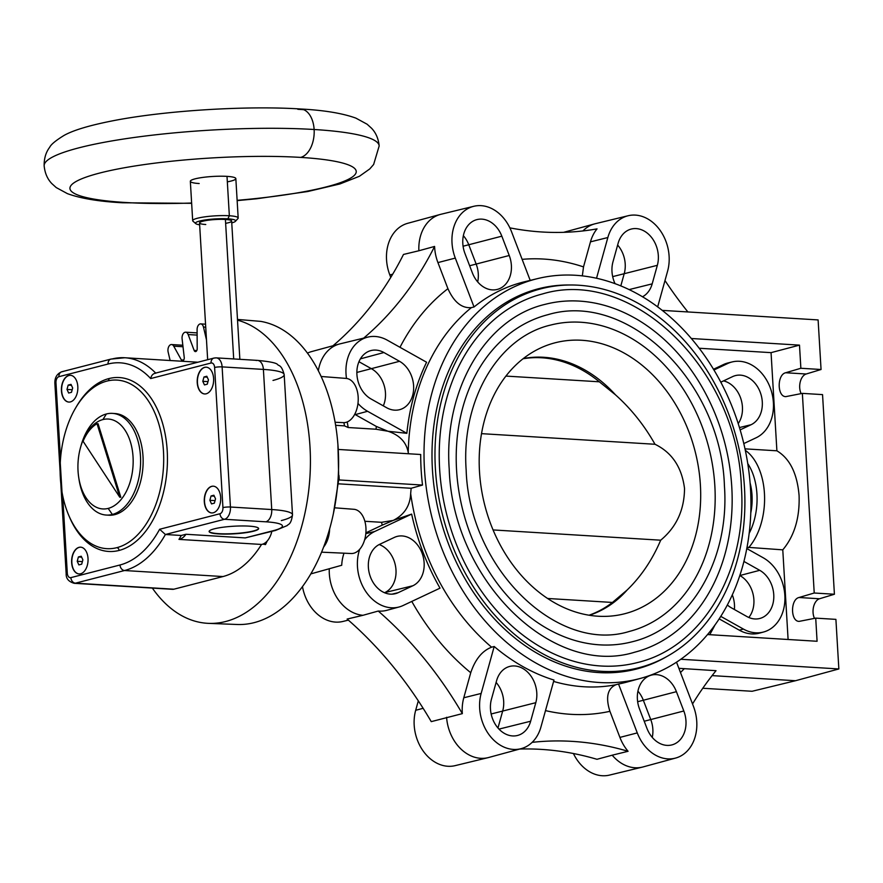<?xml version="1.0" encoding="UTF-8"?>
<svg xmlns="http://www.w3.org/2000/svg" width="883" height="883" viewBox="0 0 883 883"><rect width="100%" height="100%" fill="white"/><g stroke="black" fill="none" stroke-linecap="round" stroke-linejoin="round"><path stroke-width="1.32" d="M303.708 109.68A143.41 22.042 -3.4 0 0 297.803 109.282A24.393 14.923 93.5 0 1 300.728 108.995A24.393 14.923 93.5 0 1 314.127 129.503A167.803 25.784 176.6 0 1 379.171 145.938A167.803 25.784 176.6 0 0 314.127 129.503A167.803 25.784 176.6 0 0 137.163 137.075A167.803 25.784 176.6 0 0 44.15 165.838C44.018 158.499 45.861 152.317 49.68 147.295C50.982 144.492 55.739 140.54 63.962 135.474C73.499 130.077 90.706 125 115.574 120.254C167.351 110.408 247.439 105.541 300.728 108.995A24.393 14.923 93.5 0 1 314.127 129.503A24.393 14.923 93.5 0 1 300.661 157.406A143.41 22.042 176.6 0 0 99.834 173.013A143.41 22.042 176.6 0 0 125.518 202.494A143.41 22.042 -3.4 0 0 191.633 203.024A143.41 22.042 -3.4 0 1 125.518 202.494A24.393 14.923 -86.5 0 1 122.594 202.781A24.393 14.923 -86.5 0 0 125.518 202.494A143.41 22.042 176.6 0 1 99.834 173.013A143.41 22.042 176.6 0 1 300.661 157.406A143.41 22.042 -3.4 0 1 351.986 177.24A143.41 22.042 -3.4 0 1 237.13 200.32A143.41 22.042 -3.4 0 0 351.986 177.24A143.41 22.042 -3.4 0 0 300.661 157.406A24.393 14.923 93.5 0 0 314.127 129.503A167.803 25.784 176.6 0 0 137.163 137.075A167.803 25.784 176.6 0 0 44.15 165.838C44.89 173.145 47.45 179.061 51.832 183.598L56.214 187.56L67.417 193.642C80.772 198.498 99.172 201.545 122.594 202.781L191.655 203.322M106.998 381.07A84.437 51.633 -86.5 0 0 60.265 462.891L61.998 491.997A84.437 51.633 -86.5 0 0 106.733 548.663A84.437 51.633 -86.5 0 0 116.799 547.681A84.437 51.633 -86.5 0 0 163.697 459.337A84.437 51.633 -86.5 0 0 117.064 380.098A84.437 51.633 -86.5 0 0 106.998 381.07A84.437 51.633 -86.5 0 0 60.265 462.891A84.437 51.633 -86.5 0 0 61.998 491.997A84.437 51.633 -86.5 0 0 116.799 547.681A84.437 51.633 -86.5 0 0 163.465 451.18A84.437 51.633 -86.5 0 0 106.998 381.07M108.962 378.564A87.119 53.278 -86.5 0 0 75.817 407.648A87.119 53.278 -86.5 0 1 108.962 378.564A2.682 2.086 75.6 0 1 107.936 380.849A2.682 2.086 75.6 0 0 108.962 378.564A87.119 53.278 -86.5 0 1 167.218 450.893A87.119 53.278 -86.5 0 1 119.073 550.451A2.682 2.086 75.6 0 0 116.799 547.681A2.682 2.086 75.6 0 1 119.073 550.451A87.119 53.278 -86.5 0 0 167.218 450.893A87.119 53.278 -86.5 0 0 108.962 378.564M256.225 360.518A10.717 6.556 93.5 0 1 257.505 360.396A10.717 6.556 93.5 0 1 263.399 369.414L271.732 509.546A10.717 6.556 93.5 0 1 265.805 521.809A42.892 6.589 176.6 0 1 273.487 530.628A10.717 8.322 75.6 0 0 275.54 530.44A10.717 8.322 75.6 0 1 273.487 530.628L245.231 537.902L185.96 534.27L181.28 535.473L165.397 534.502L159.635 529.27L219.977 513.74A5.364 3.278 -86.5 0 0 222.935 507.604L214.613 367.471A5.364 0.828 -3.4 0 1 222.119 366.886L263.399 369.414L271.732 509.546L230.441 507.019A5.364 0.828 176.6 0 0 222.935 507.604A5.364 3.278 -86.5 0 1 219.977 513.74A5.364 4.161 75.6 0 0 224.525 519.281A10.717 6.556 -86.5 0 0 230.441 507.019A5.364 0.828 176.6 0 0 222.935 507.604L214.613 367.471A5.364 3.278 -86.5 0 0 211.026 363.023A5.364 4.161 75.6 0 1 213.918 358.09A5.364 4.161 75.6 0 0 211.026 363.023A5.364 3.278 -86.5 0 1 214.613 367.471A5.364 0.828 -3.4 0 1 222.119 366.886A10.717 6.556 -86.5 0 0 216.225 357.869A10.717 6.556 -86.5 0 0 214.944 357.99A5.364 4.161 75.6 0 0 213.918 358.09L154.757 373.321M60.806 483.398L66.17 573.762C65.96 578.497 68.62 581.676 74.139 583.299A10.717 6.556 -86.5 0 0 75.43 583.177L124.536 570.528L222.969 576.555L173.863 589.204L75.43 583.177L124.536 570.528A5.364 4.161 75.6 0 1 119.989 564.988A101.865 62.296 -86.5 0 0 159.635 529.27A101.865 62.296 -86.5 0 1 119.989 564.988L70.883 577.625A5.364 3.278 -86.5 0 1 67.296 573.177A5.364 0.828 176.6 0 0 66.17 573.762A5.364 0.828 176.6 0 1 67.296 573.177L62.682 495.617L67.296 573.177A5.364 3.278 -86.5 0 0 70.883 577.625L119.989 564.988A5.364 4.161 75.6 0 0 124.536 570.528L222.969 576.555A107.229 65.574 93.5 0 0 261.523 544.447A18.764 11.479 93.5 0 0 271.843 531.389A18.764 11.479 93.5 0 1 261.523 544.447L178.962 539.392A18.764 11.479 -86.5 0 0 185.96 534.27L181.28 535.473A107.229 65.574 93.5 0 1 178.962 539.392A18.764 11.479 -86.5 0 0 185.96 534.27L245.231 537.902L273.487 530.628A42.892 6.589 176.6 0 0 265.805 521.809L224.525 519.281L265.805 521.809A10.717 6.556 93.5 0 0 271.732 509.546L230.441 507.019L222.119 366.886A10.717 6.556 -86.5 0 0 216.225 357.869L213.918 358.09A5.364 4.161 75.6 0 1 214.944 357.99M227.328 181.854A22.781 3.499 176.6 0 0 227.008 176.368A22.781 3.499 176.6 0 1 235.838 178.598L238.178 217.991A22.781 3.499 176.6 0 0 229.348 215.761A22.781 3.499 176.6 0 0 205.32 216.788A22.781 3.499 176.6 0 0 192.682 220.695L190.342 181.302A22.781 3.499 176.6 0 1 202.98 177.395A22.781 3.499 176.6 0 1 227.008 176.368L229.348 215.761A22.781 3.499 176.6 0 0 203.752 217.008A22.781 3.499 176.6 0 0 192.991 221.225L195.794 223.653A20.099 3.091 176.6 0 0 199.646 224.801A20.099 3.091 176.6 0 1 201.434 220.618A20.099 3.091 176.6 0 1 227.869 218.829L229.348 215.761L227.008 176.368A22.781 3.499 176.6 0 0 195.099 178.852A22.781 3.499 176.6 0 0 199.183 183.532M235.441 221.291L237.935 218.554A22.781 3.499 176.6 0 0 229.348 215.761L227.869 218.829A20.099 3.091 176.6 0 1 231.754 222.891A20.099 3.091 176.6 0 0 235.441 221.291A20.099 3.091 176.6 0 0 227.869 218.829A20.099 3.091 176.6 0 0 205.286 219.933A20.099 3.091 176.6 0 0 195.794 223.653M205.772 224.514A16.082 2.472 -3.4 0 1 202.891 221.214A16.082 2.472 -3.4 0 1 225.408 219.459A16.082 2.472 -3.4 0 1 225.64 223.344M207.66 359.701L199.536 222.946A16.082 2.472 -3.4 0 1 208.443 220.187A16.082 2.472 -3.4 0 1 225.408 219.459L233.697 358.94L225.408 219.459A16.082 2.472 -3.4 0 1 231.644 221.037L239.856 359.315M110.949 359.094L61.843 371.743A5.364 4.161 -104.4 0 0 58.94 376.677L108.046 364.028A5.364 4.161 75.6 0 1 110.949 359.094L124.801 357.747A107.229 65.574 -86.5 0 1 155.695 373.079A107.229 65.574 -86.5 0 0 124.801 357.747A107.229 65.574 -86.5 0 0 111.964 359.006A5.364 4.161 75.6 0 0 110.949 359.094A5.364 4.161 75.6 0 0 108.046 364.028A101.865 62.296 -86.5 0 1 150.684 378.553C151.412 375.253 153.123 373.465 155.816 373.211C153.123 373.465 151.412 375.253 150.684 378.553L211.026 363.023L150.684 378.553A101.865 62.296 -86.5 0 0 108.046 364.028L58.94 376.677A5.364 3.278 -86.5 0 0 55.982 382.803L60.508 459.039L55.982 382.803A5.364 0.828 -3.4 0 0 54.867 383.377A5.364 0.828 -3.4 0 1 55.982 382.803A5.364 3.278 -86.5 0 1 58.94 376.677A5.364 4.161 -104.4 0 1 61.843 371.743A5.364 4.161 -104.4 0 1 62.859 371.644M69.161 516.279A87.119 53.278 -86.5 0 0 119.073 550.451A87.119 53.278 -86.5 0 1 69.161 516.279M206.203 393.796A13.4 8.201 93.5 0 1 197.24 382.681A13.4 8.201 93.5 0 1 204.635 367.35A13.4 8.201 93.5 0 1 213.609 378.465A13.4 8.201 93.5 0 1 206.203 393.796A13.4 8.201 93.5 0 1 204.602 393.95A13.4 8.201 93.5 0 1 197.196 381.379A13.4 8.201 93.5 0 1 204.635 367.35A13.4 8.201 93.5 0 1 206.236 367.196A13.4 8.201 93.5 0 1 213.642 379.767A13.4 8.201 93.5 0 1 206.203 393.796M70.408 401.908A13.4 8.201 93.5 0 1 61.446 390.794A13.4 8.201 93.5 0 1 68.841 375.463A13.4 8.201 93.5 0 1 77.814 386.577A13.4 8.201 93.5 0 1 70.408 401.908A13.4 8.201 93.5 0 1 68.808 402.063A13.4 8.201 93.5 0 1 61.402 389.491A13.4 8.201 93.5 0 1 68.841 375.463A13.4 8.201 93.5 0 1 70.441 375.308A13.4 8.201 93.5 0 1 77.847 387.88A13.4 8.201 93.5 0 1 70.408 401.908M213.278 512.78A13.4 8.201 93.5 0 1 204.304 501.665A13.4 8.201 93.5 0 1 211.699 486.334A13.4 8.201 93.5 0 1 220.673 497.449A13.4 8.201 93.5 0 1 213.278 512.78A13.4 8.201 93.5 0 1 211.666 512.935A13.4 8.201 93.5 0 1 204.271 500.363A13.4 8.201 93.5 0 1 211.699 486.334A13.4 8.201 93.5 0 1 213.311 486.18A13.4 8.201 93.5 0 1 220.706 498.752A13.4 8.201 93.5 0 1 213.278 512.78M80.618 573.773A13.4 8.201 93.5 0 1 71.655 562.659A13.4 8.201 93.5 0 1 79.051 547.339A13.4 8.201 93.5 0 1 88.024 558.442A13.4 8.201 93.5 0 1 80.618 573.773A13.4 8.201 93.5 0 1 79.017 573.928A13.4 8.201 93.5 0 1 71.611 561.356A13.4 8.201 93.5 0 1 79.051 547.339A13.4 8.201 93.5 0 1 80.651 547.173A13.4 8.201 93.5 0 1 88.057 559.745A13.4 8.201 93.5 0 1 80.618 573.773M171.324 589.049A10.717 6.556 93.5 0 0 173.863 589.204L75.43 583.177A10.717 6.556 -86.5 0 1 74.139 583.299L172.582 589.325A10.717 6.556 93.5 0 0 173.863 589.204L222.969 576.555A107.229 65.574 93.5 0 0 261.523 544.447L178.962 539.392A107.229 65.574 93.5 0 0 181.28 535.473L165.397 534.502A107.229 65.574 -86.5 0 1 124.536 570.528A107.229 65.574 -86.5 0 0 165.397 534.502L159.635 529.27L219.977 513.74A5.364 4.161 75.6 0 0 224.525 519.281A10.717 6.556 -86.5 0 0 230.441 507.019L222.119 366.886L263.399 369.414A53.609 8.234 -3.4 0 1 284.183 374.657A53.609 8.234 -3.4 0 1 273.002 380.43M165.397 534.502L224.525 519.281L165.397 534.502M281.335 520.573A53.609 8.234 176.6 0 0 292.505 514.8A53.609 8.234 176.6 0 0 271.732 509.546A53.609 8.234 176.6 0 1 292.505 514.8L284.183 374.657A53.609 8.234 -3.4 0 0 263.399 369.414A10.717 6.556 93.5 0 0 257.505 360.396L216.225 357.869M253.476 531.224A24.79 3.808 -3.4 0 1 218.752 533.928A24.79 3.808 -3.4 0 1 214.304 528.829A24.79 3.808 -3.4 0 1 249.028 526.136A24.79 3.808 -3.4 0 1 253.476 531.224L253.454 530.959A24.79 3.808 176.6 0 0 258.62 528.431A24.79 3.808 176.6 0 1 253.454 530.959A24.79 3.808 176.6 0 1 226.39 533.84A24.79 3.808 176.6 0 1 209.15 531.367A24.79 3.808 176.6 0 0 226.39 533.84A24.79 3.808 176.6 0 0 253.454 530.959L253.476 531.224A24.79 3.808 -3.4 0 1 225.993 534.105A24.79 3.808 -3.4 0 1 209.139 531.5A24.79 3.808 -3.4 0 1 214.304 528.829A24.79 3.808 -3.4 0 1 241.787 525.959A24.79 3.808 -3.4 0 1 258.642 528.564A24.79 3.808 -3.4 0 1 253.476 531.224M292.505 514.8C291.037 525.208 288.134 523.972 287.229 525.562L275.54 530.44L245.231 537.902M75.43 583.177A5.364 4.161 -104.4 0 1 70.883 577.625A5.364 4.161 -104.4 0 0 75.43 583.177M113.741 413.509A50.927 31.148 93.5 0 1 143.134 460.275A50.927 31.148 93.5 0 1 114.878 514.612A50.927 31.148 93.5 0 1 107.516 515.098M60.265 462.891A84.437 51.633 -86.5 0 0 61.998 491.997L60.265 462.891M112.472 413.387L115.011 413.542A50.927 31.148 93.5 0 1 143.145 461.312A50.927 31.148 93.5 0 1 114.878 514.612L112.34 514.458A50.927 31.148 -86.5 0 0 140.607 461.158A50.927 31.148 -86.5 0 0 112.472 413.387A50.927 31.148 -86.5 0 0 106.368 413.984L102.914 419.568A45.033 27.539 -86.5 0 0 78.046 471.069A45.033 27.539 -86.5 0 0 108.19 508.409L112.34 514.458A50.927 31.148 -86.5 0 0 140.463 456.213A50.927 31.148 -86.5 0 0 106.368 413.984L102.914 419.568A45.033 27.539 -86.5 0 0 80.485 447.648A45.033 27.539 -86.5 0 0 78.675 477.151A45.033 27.539 -86.5 0 0 108.19 508.409A45.033 27.539 -86.5 0 0 133.046 456.908A45.033 27.539 -86.5 0 0 102.914 419.568A45.033 27.539 -86.5 0 1 133.046 456.908A45.033 27.539 -86.5 0 1 108.19 508.409L112.34 514.458A50.927 31.148 -86.5 0 1 78.973 479.105L78.675 477.151M98.079 423.752L120.816 497.25L119.757 497.195L97.02 423.685L98.079 423.752L120.816 497.25L119.757 497.195L97.02 423.685A42.892 26.225 -86.5 0 0 83.079 441.257L119.757 497.195L83.079 441.257A42.892 26.225 -86.5 0 1 97.02 423.685L98.079 423.752M80.75 446.732A50.927 31.148 -86.5 0 1 106.368 413.984A50.927 31.148 -86.5 0 0 81.015 445.738L80.485 447.648M114.878 514.612A50.927 31.148 93.5 0 1 108.786 515.208L106.247 515.054A50.927 31.148 -86.5 0 0 112.34 514.458L114.878 514.612M78.83 478.089A50.927 31.148 -86.5 0 0 106.247 515.054M206.346 367.207A13.4 8.201 -86.5 0 0 204.845 367.361L204.845 367.361A13.4 8.201 -86.5 0 0 197.406 381.301A13.4 8.201 -86.5 0 0 204.701 393.961A13.4 8.201 -86.5 0 1 197.406 381.301A13.4 8.201 -86.5 0 1 204.845 367.361A13.4 8.201 -86.5 0 1 206.346 367.207M206.81 376.257L208.465 379.856L207.284 384.182L204.448 384.922L202.792 381.313L203.973 376.986L206.81 376.257L208.465 379.856L207.284 384.182L204.448 384.922L202.792 381.313L207.98 381.633L202.792 381.313L203.973 376.986L206.81 376.257M207.24 377.184L203.973 376.986L207.24 377.184M70.552 375.319A13.4 8.201 -86.5 0 0 69.051 375.485L69.051 375.485A13.4 8.201 -86.5 0 0 61.611 389.425A13.4 8.201 -86.5 0 0 68.907 402.074A13.4 8.201 -86.5 0 1 61.611 389.425A13.4 8.201 -86.5 0 1 69.051 375.485A13.4 8.201 -86.5 0 1 70.552 375.319M71.015 384.37L72.671 387.968L71.49 392.306L68.653 393.034L66.998 389.425L68.179 385.098L71.015 384.37L72.671 387.968L71.49 392.306L68.653 393.034L66.998 389.425L72.185 389.745L66.998 389.425L68.179 385.098L71.015 384.37M71.446 385.297L68.179 385.098L71.446 385.297M211.92 486.345L211.92 486.345A13.4 8.201 -86.5 0 0 204.481 500.286A13.4 8.201 -86.5 0 0 211.777 512.946A13.4 8.201 -86.5 0 1 204.481 500.286A13.4 8.201 -86.5 0 1 211.92 486.345A13.4 8.201 -86.5 0 1 213.41 486.191A13.4 8.201 -86.5 0 0 211.92 486.345M211.048 495.97L213.885 495.242L215.54 498.84L214.348 503.167L211.523 503.906L209.867 500.297L211.048 495.97L213.885 495.242L215.54 498.84L214.348 503.167L211.523 503.906L209.867 500.297L211.048 495.97L214.304 496.169L211.048 495.97M215.055 500.617L209.867 500.297L215.055 500.617M79.26 547.35L79.26 547.35A13.4 8.201 -86.5 0 0 71.821 561.29A13.4 8.201 -86.5 0 0 79.128 573.939A13.4 8.201 -86.5 0 1 71.821 561.29A13.4 8.201 -86.5 0 1 79.26 547.35A13.4 8.201 -86.5 0 1 80.761 547.184A13.4 8.201 -86.5 0 0 79.26 547.35M78.399 556.963L81.225 556.235L82.881 559.833L81.7 564.171L78.863 564.899L77.218 561.301L78.399 556.963L81.225 556.235L82.881 559.833L81.7 564.171L78.863 564.899L77.218 561.301L78.399 556.963L81.655 557.162L78.399 556.963M82.395 561.61L77.218 561.301L82.395 561.61M532.129 742.36A375.286 291.28 -104.4 0 1 572.327 741.378A375.286 291.28 -104.4 0 1 628.078 751.29A39.989 31.037 -104.4 0 1 619.91 737.404L609.921 711.323C605.484 697.438 607.493 688.563 615.937 684.711L618.53 684.005L637.272 732.901A39.746 30.85 75.6 0 0 675.605 758.067A39.746 30.85 75.6 0 0 679.535 756.621A39.746 30.85 75.6 0 0 693.486 706.444L676.665 662.548L676.025 662.515M615.065 283.697A26.071 20.232 -104.4 0 1 612.968 261.854L618.122 243.3A26.071 20.232 -104.4 0 1 631.025 229.116A26.071 20.232 -104.4 0 1 644.193 231.037A26.071 20.232 -104.4 0 1 657.338 265.319L652.184 283.862A26.071 20.232 -104.4 0 1 642.482 296.787M620.804 285.926L624.248 273.542A25.596 19.867 75.6 0 0 617.636 245.066M657.658 306.92L667.614 271.081A39.746 30.85 75.6 0 0 647.592 218.829A39.746 30.85 75.6 0 0 628.144 215.739L595.297 223.719A40.21 31.214 75.6 0 0 594.645 223.885A40.21 31.214 75.6 0 0 582.935 230.938M500.087 288.41A26.071 20.232 -104.4 0 1 497.085 289.469A26.071 20.232 -104.4 0 1 472.361 272.847L464.966 253.531A26.071 20.232 -104.4 0 1 474.105 220.618A26.071 20.232 -104.4 0 1 476.688 219.668A26.071 20.232 -104.4 0 1 501.831 236.18L509.237 255.496A26.071 20.232 -104.4 0 1 500.087 288.41M477.692 281.898A25.596 19.867 75.6 0 0 476.169 264.083L468.763 244.768A25.596 19.867 75.6 0 0 463.354 235.673M522.129 259.348A230.772 179.117 -104.4 0 1 543.674 259.061A230.772 179.117 -104.4 0 1 583.508 266.898L582.339 275.893M383.31 405.86A25.596 19.867 75.6 0 0 384.502 402.482A25.596 19.867 75.6 0 0 371.6 368.818L358.962 361.721M412.626 395.485A25.993 20.177 -104.4 0 1 399.348 409.745A25.993 20.177 -104.4 0 1 386.633 407.725L371.003 398.95A25.993 20.177 -104.4 0 1 357.902 364.767A25.993 20.177 -104.4 0 1 370.761 350.617A25.993 20.177 -104.4 0 1 383.906 352.527L399.524 361.302A25.993 20.177 -104.4 0 1 412.626 395.485M359.723 549.259A39.812 30.905 75.6 0 0 360.75 581.754A39.812 30.905 75.6 0 0 399.149 606.974A39.812 30.905 75.6 0 0 403.089 605.517L440.021 588.144A206.986 160.651 -104.4 0 1 411.644 514.105L374.723 531.489A39.812 30.905 75.6 0 0 364.591 539.943M310.816 573.895L341.71 565.275A40.033 31.071 -104.4 0 1 344.006 553.188M329.282 568.751A40.21 31.214 75.6 0 0 332.648 589.049A40.21 31.214 75.6 0 0 362.968 615.296L378.244 611.047A375.286 291.28 -104.4 0 1 423.708 657.956A375.286 291.28 -104.4 0 1 462.339 713.63L431.246 721.632A375.286 291.28 75.6 0 0 392.604 665.959A375.286 291.28 75.6 0 0 347.14 619.06L362.968 615.296M384.524 592.725L384.9 592.559A25.596 19.867 75.6 0 0 393.873 560.23A25.596 19.867 75.6 0 0 379.193 544.546M421.986 552.935A25.993 20.177 -104.4 0 1 412.869 585.76L398.167 592.67A25.993 20.177 -104.4 0 1 395.176 593.729A25.993 20.177 -104.4 0 1 370.518 577.151A25.993 20.177 -104.4 0 1 379.646 544.325L394.337 537.416A25.993 20.177 -104.4 0 1 396.909 536.467A25.993 20.177 -104.4 0 1 421.986 552.935M522.67 668.398A26.071 20.232 -104.4 0 1 535.804 702.68L530.65 721.223A26.071 20.232 -104.4 0 1 517.339 735.517A26.071 20.232 -104.4 0 1 504.579 733.497A26.071 20.232 -104.4 0 1 491.445 699.215L496.599 680.672A26.071 20.232 -104.4 0 1 509.491 666.488A26.071 20.232 -104.4 0 1 522.67 668.398M497.968 727.989L502.714 710.903A25.596 19.867 75.6 0 0 496.103 682.427M648.685 676.113A26.071 20.232 -104.4 0 1 651.268 675.164A26.071 20.232 -104.4 0 1 676.411 691.676L683.817 710.992A26.071 20.232 -104.4 0 1 674.667 743.905A26.071 20.232 -104.4 0 1 671.665 744.965A26.071 20.232 -104.4 0 1 646.941 728.343L639.535 709.027A26.071 20.232 -104.4 0 1 648.685 676.113M652.261 737.393A25.596 19.867 75.6 0 0 650.749 719.579L643.343 700.263A25.596 19.867 75.6 0 0 637.934 691.168M743.784 443.575L756.091 437.791A39.934 30.993 75.6 0 0 770.097 387.372A39.934 30.993 75.6 0 0 732.228 361.92A39.934 30.993 75.6 0 0 727.636 363.542L713.905 369.999M738.199 423.608A25.596 19.867 75.6 0 0 740.318 397.207A25.596 19.867 75.6 0 0 723.53 380.882M720.782 382.184L732.636 376.599A25.883 20.088 -104.4 0 1 735.197 375.661A25.883 20.088 -104.4 0 1 760.164 392.052A25.883 20.088 -104.4 0 1 751.08 424.723L740.131 429.878M678.872 668.321L716.025 670.683A375.286 291.28 75.6 0 0 712.095 675.616L795.506 680.727L752.095 691.279L702.78 688.254M348.366 620.12L342.858 621.466A39.812 30.905 -104.4 0 1 305.099 596.08A39.812 30.905 -104.4 0 1 302.483 586.599M206.479 339.856L203.465 327.052A5.364 3.278 -86.5 0 0 200.717 323.884A5.364 3.278 -86.5 0 0 199.79 324.05A5.364 3.278 -86.5 0 0 197.097 329.624L197.196 348.73A2.682 1.645 93.5 0 1 195.386 351.6A2.682 1.645 93.5 0 1 194.139 350.419L188.167 334.547A5.364 3.278 -86.5 0 0 185.662 332.196A5.364 3.278 -86.5 0 0 184.183 332.659A5.364 3.278 -86.5 0 0 182.097 338.84L184.238 357.427A2.682 1.645 93.5 0 1 182.461 360.761A2.682 1.645 93.5 0 1 181.368 359.944L173.73 346.169A5.364 3.278 -86.5 0 0 171.556 344.547A5.364 3.278 -86.5 0 0 169.558 345.463A5.364 3.278 -86.5 0 0 168.145 352.085L170.132 360.518M237.494 319.436L260.706 321.379A152.163 93.057 93.5 0 1 338.553 468.42A152.163 93.057 93.5 0 1 254.183 622.636A152.163 93.057 93.5 0 1 237.229 624.491L208.609 623.365A152.792 93.443 -86.5 0 0 225.64 621.511A152.792 93.443 -86.5 0 0 310.231 471.092A152.792 93.443 -86.5 0 0 237.538 320.176M318.344 370.75A40.21 31.214 -104.4 0 1 319.392 365.926A40.21 31.214 -104.4 0 1 339.282 344.05A40.21 31.214 -104.4 0 1 339.933 343.884L367.847 337.107A39.812 30.905 75.6 0 0 347.516 358.94A39.812 30.905 75.6 0 0 346.511 378.454M390.761 277.417L389.822 274.944A39.746 30.85 -104.4 0 1 403.763 224.768A39.746 30.85 -104.4 0 1 407.692 223.311L440.308 214.437A40.21 31.214 75.6 0 0 436.334 215.905A40.21 31.214 75.6 0 0 418.873 250.761L434.591 246.434A375.286 291.28 -104.4 0 1 402.306 297.77A375.286 291.28 -104.4 0 1 363.664 338.123M332.99 345.761A375.286 291.28 75.6 0 0 371.202 305.772A375.286 291.28 75.6 0 0 403.487 254.447L418.873 250.761M748.817 617.482A25.596 19.867 75.6 0 0 752.923 609.292A25.596 19.867 75.6 0 0 740.02 575.628L739.788 575.683M743.939 561.456A25.883 20.088 -104.4 0 1 744.115 561.544L759.733 570.319A25.883 20.088 -104.4 0 1 772.78 604.347A25.883 20.088 -104.4 0 1 759.557 618.541A25.883 20.088 -104.4 0 1 746.897 616.533L731.267 607.758A25.883 20.088 -104.4 0 1 727.371 604.987M720.793 616.378L743.409 629.071A39.934 30.993 75.6 0 0 763.585 632.007A39.934 30.993 75.6 0 0 783.342 610.274A39.934 30.993 75.6 0 0 763.221 557.78L746.808 548.564M763.585 632.007L759.512 633.111A39.989 31.037 -104.4 0 1 739.303 630.175L719.192 618.884M744.987 448.851L776.897 450.805C789.81 458.553 797.206 473.454 799.082 495.506C799.843 517.835 794.413 535.948 782.78 549.844L747.051 547.272M628.078 751.29L612.206 755.197A40.21 31.214 75.6 0 0 642.338 767.117A40.21 31.214 75.6 0 0 642.99 766.952L675.605 758.067M446.588 717.283A40.21 31.214 75.6 0 0 468.332 754.546A40.21 31.214 75.6 0 0 488.012 757.669L455.153 765.638A39.746 30.85 -104.4 0 1 435.716 762.559A39.746 30.85 -104.4 0 1 415.683 710.296L418.31 700.848M488.012 757.669A40.21 31.214 75.6 0 0 488.652 757.504L521.279 748.618A39.746 30.85 75.6 0 0 540.937 726.996L553.983 680.053A206.611 160.364 -104.4 0 1 494.193 646.499L491.588 647.184C482.151 650.87 475.209 659.391 470.738 672.725A230.772 179.117 -104.4 0 1 411.787 601.422M494.193 646.499L481.158 693.442A39.746 30.85 75.6 0 0 501.191 745.705A39.746 30.85 75.6 0 0 521.279 748.618M462.339 713.63A39.989 31.037 -104.4 0 1 463.785 697.769L470.738 672.725M612.206 755.197L596.974 759.292A375.286 291.28 75.6 0 0 541.235 749.391A375.286 291.28 75.6 0 0 519.69 749.049M357.968 403.432A39.812 30.905 75.6 0 0 367.582 411.29L406.842 433.321A206.986 160.651 -104.4 0 1 426.599 362.24L387.328 340.198A39.812 30.905 75.6 0 0 367.847 337.107M530.197 280.386L511.5 231.633A39.746 30.85 75.6 0 0 473.807 206.291A39.746 30.85 75.6 0 0 469.237 207.902A39.746 30.85 75.6 0 0 455.297 258.09L474.028 306.975A206.611 160.364 -104.4 0 1 524.546 281.765L537.692 278.575A206.423 160.22 75.6 0 0 424.458 468.906A206.423 160.22 75.6 0 0 640.616 678.354A206.423 160.22 75.6 0 0 750.506 488.873A206.423 160.22 75.6 0 0 537.692 278.575M473.807 206.291L440.959 214.271A40.21 31.214 75.6 0 0 440.308 214.437M583.508 266.898L590.473 241.854A39.989 31.037 -104.4 0 1 597.04 228.874A375.286 291.28 -104.4 0 1 542.074 231.997A375.286 291.28 -104.4 0 1 509.877 227.858M687.879 311.942A375.286 291.28 -104.4 0 1 664.987 280.54M628.144 215.739A39.746 30.85 75.6 0 0 607.846 237.538L596.522 278.266M399.988 347.306A230.772 179.117 -104.4 0 1 447.924 288.675L437.935 262.593A39.989 31.037 -104.4 0 1 434.591 246.434M376.357 426.445L387.946 431.235L376.037 429.226A230.772 179.117 -104.4 0 1 376.357 426.445L355.264 414.602A39.989 31.037 -104.4 0 1 354.723 414.293M408.564 453.752L408.222 452.394C406.323 442.151 399.569 435.098 387.946 431.235L406.842 433.321M347.24 421.931A375.286 291.28 -104.4 0 1 348.167 427.527L344.48 425.86L335.628 425.319M348.167 427.527L376.037 429.226M344.48 425.86A375.286 291.28 75.6 0 0 343.94 422.648M338.41 449.458L420.705 454.502A206.467 160.253 -104.4 0 0 421.147 469.756A206.467 160.253 -104.4 0 0 422.516 485.065L411.147 488.277L410.661 493.575C410.109 505.827 404.304 514.767 393.244 520.407L382.218 525.142A230.772 179.117 -104.4 0 1 381.566 522.306L393.244 520.407L411.644 514.105M474.028 306.975L471.412 307.615C461.809 308.454 453.983 302.141 447.924 288.675M640.616 678.354L627.559 681.908A206.611 160.364 -104.4 0 1 618.53 684.016M399.149 606.974L386.92 610.296A39.989 31.037 -104.4 0 1 378.244 611.047M642.338 767.117L609.491 775.097A39.746 30.85 -104.4 0 1 573.42 753.53M680.826 659.27L838.85 668.95L795.506 680.727M838.85 668.95L835.903 619.369L815.715 618.133L817.084 641.268L707.559 634.557M814.49 618.387A12.064 7.373 -86.5 0 1 819.512 598.762L834.413 594.248L822.548 394.613L802.36 393.376L785.782 396.633C777.095 396.732 776.963 374.679 785.638 372.747L800.87 368.266L821.058 369.502L818.111 319.922L662.184 310.375M821.058 369.502L806.168 374.006A12.064 7.373 -86.5 0 0 801.135 393.63M691.29 338.498L799.49 345.132L771.058 352.648L699.159 348.244M800.87 368.266L799.49 345.132M834.413 594.248L814.225 593.012L802.36 393.376M776.897 450.805L771.058 352.648M788.1 639.491L782.78 549.844M815.715 618.133L799.137 621.378C790.451 621.489 790.318 599.425 798.994 597.504L814.225 593.012M713.475 369.271L723.519 364.536A39.989 31.037 -104.4 0 1 728.122 362.913L732.228 361.92M739.844 575.528L759.733 570.319M734.391 609.513A25.883 20.088 75.6 0 0 732.316 594.877M307.472 353.123A39.812 30.905 -104.4 0 1 311.556 351.6L339.282 344.05M152.351 588.089A152.792 93.443 -86.5 0 0 208.609 623.365M267.24 540.992L265.507 544.579L262.825 544.116M692.537 703.972A375.286 291.28 -104.4 0 1 712.095 675.616M365.893 532.835L382.218 525.142M338.421 483.818L411.147 488.277M364.856 521.279L381.566 522.306M338.829 478.266L339.249 479.966L422.516 485.065M338.973 475.44L339.249 479.966M266.147 543.255L264.757 543.166M666.764 656.577A196.357 152.406 -104.4 0 1 633.254 669.822A196.357 152.406 -104.4 0 1 432.416 469.403A196.357 152.406 -104.4 0 1 535.363 289.602A196.357 152.406 -104.4 0 1 571.102 285.01M540.341 288.962A196.125 152.218 75.6 0 0 531.323 290.838M629.115 670.683A196.125 152.218 75.6 0 0 637.912 667.978M638.729 667.769A195.684 151.887 75.6 0 0 744.479 487.725A195.684 151.887 75.6 0 0 541.147 288.752A195.684 151.887 75.6 0 0 435.396 468.796A195.684 151.887 75.6 0 0 638.729 667.769L628.089 670.506A195.684 151.887 -104.4 0 1 623.078 671.676M525.562 292.88A195.684 151.887 -104.4 0 1 530.506 291.5L541.147 288.752M637.394 662.57A190.32 147.726 -104.4 0 1 439.635 469.061A190.32 147.726 -104.4 0 1 542.482 293.951C632.692 266.666 737.724 369.966 741.367 486.886C747.482 570.44 702.691 647.162 637.394 662.57M731.775 486.941A179.602 139.404 75.6 0 0 545.164 304.337C485.727 318.134 443.454 389.524 449.215 468.994C452.659 580.539 552.681 677.791 634.711 652.195A179.602 139.404 75.6 0 0 731.775 486.941M632.04 641.809A168.874 131.081 -104.4 0 1 456.566 470.098A168.874 131.081 -104.4 0 1 547.835 314.712C628.045 290.496 721.201 382.173 724.424 485.849C729.866 559.954 690.109 628.089 632.04 641.809M714.844 485.915A158.156 122.759 75.6 0 0 550.506 325.099C498.31 337.207 461.081 400.01 466.158 470.032C469.182 568.343 557.328 653.961 629.369 631.422A158.156 122.759 75.6 0 0 714.844 485.915M700.396 485.021A139.867 108.554 -104.4 0 1 609.723 616.168A139.867 108.554 -104.4 0 1 479.48 471.5A139.867 108.554 -104.4 0 1 540.661 347.946A139.867 108.554 -104.4 0 1 700.396 485.021M493.078 529.932L660.694 540.197C676.422 527.118 684.369 509.866 684.524 488.465C681.831 467.25 671.985 452.515 654.998 444.27L481.511 433.652M523.299 358.564A132.693 102.991 -104.4 0 1 615.495 394.844C631.135 408.829 644.303 425.308 654.998 444.27M660.694 540.197C652.294 559.899 641.091 576.511 627.096 590.043A132.693 102.991 -104.4 0 1 589.38 615.263M589.06 615.208A132.693 102.991 75.6 0 0 612.438 602.449L547.637 598.475M612.438 602.449L627.096 590.043M615.495 394.844L599.336 381.798L505.915 376.081M599.336 381.798A132.693 102.991 75.6 0 0 523.045 358.763M321.578 552.173L351.191 553.52A22.152 13.543 -86.5 0 0 353.708 553.244A22.152 13.543 -86.5 0 0 365.937 527.913A22.152 13.543 -86.5 0 0 353.895 509.292L334.756 507.813M323.631 547.03L324.116 546.378A22.737 13.907 -86.5 0 0 329.635 528.895M323.84 546.456A26.269 16.06 -86.5 0 0 328.123 534.005M335.11 422.262L343.41 422.637A22.152 13.543 -86.5 0 0 345.937 422.372A22.152 13.543 -86.5 0 0 358.167 397.041A22.152 13.543 -86.5 0 0 346.114 378.41L321.147 376.489M615.948 684.711A206.644 160.386 -104.4 0 1 583.917 686.764A206.644 160.386 -104.4 0 1 553.608 681.422M609.921 711.323A230.772 179.117 -104.4 0 1 570.727 714.314A230.772 179.117 -104.4 0 1 545.484 710.605M612.681 276.622L657.338 265.319M509.237 255.496L469.646 265.75M463.078 246.225L501.831 236.18M399.524 361.302L356.864 372.438M374.723 531.489L365.816 533.652M384.425 592.681L412.869 585.76M398.167 592.67L392.041 594.16M491.147 713.983L535.804 702.68M530.65 721.223L498.983 729.104M637.647 701.72L676.411 691.676M683.817 710.992L644.226 721.245M173.73 346.169L183.013 346.743M188.167 334.547L197.13 335.099M203.465 327.052L205.728 327.196M389.822 274.944L392.692 274.205M743.409 629.071L739.303 630.175M750.086 482.935A42.892 26.225 93.5 0 1 752.018 495.231A42.892 26.225 93.5 0 1 750.782 512.968M748.552 547.747A56.291 34.426 -86.5 0 0 764.435 493.376A56.291 34.426 -86.5 0 0 745.307 450.33M749.181 533.332A50.927 31.148 -86.5 0 0 756.93 493.961A50.927 31.148 -86.5 0 0 747.746 463.564M637.272 732.901L619.91 737.404M481.158 693.442L463.785 697.769M590.473 241.854L607.846 237.538M437.935 262.593L455.297 258.09M355.264 414.602L367.582 411.29M408.222 452.394A206.644 160.386 -104.4 0 1 471.412 307.615M491.588 647.184A206.644 160.386 -104.4 0 1 410.661 493.575M423.134 708.309L415.683 710.296M806.168 374.006L785.638 372.747M714.877 625.164A230.772 179.117 -104.4 0 1 709.689 634.689M196.777 350.584L194.139 350.419M183.631 360.087L181.368 359.944M684.237 668.74A230.772 179.117 -104.4 0 1 680.484 672.526M739.435 427.56L751.08 424.723M723.519 364.536L727.636 363.542M360.396 358.862L383.906 352.527M652.184 283.862L629.082 289.602M819.512 598.762L798.994 597.504M237.141 200.618L256.754 198.763L307.748 191.523L339.9 183.962L359.37 176.302L369.756 168.94L373.641 164.481L379.171 145.938C378.432 138.631 375.871 132.715 371.489 128.178L367.107 124.216L355.904 118.134C342.549 113.278 324.149 110.232 300.728 108.995M61.843 371.743C56.976 373.719 54.658 377.593 54.867 383.377L60.121 471.842M124.801 357.747L197.891 362.218M257.505 360.396C269.834 361.555 276.545 362.957 277.659 364.602C278.741 366.07 281.489 364.491 284.183 374.657M563.608 232.339L594.645 223.885M182.836 345.242L171.556 344.547M197.119 332.891L185.662 332.196M205.551 324.182L200.717 323.884M333.388 513.652L338.752 479.403L337.924 444.69"/></g></svg>
